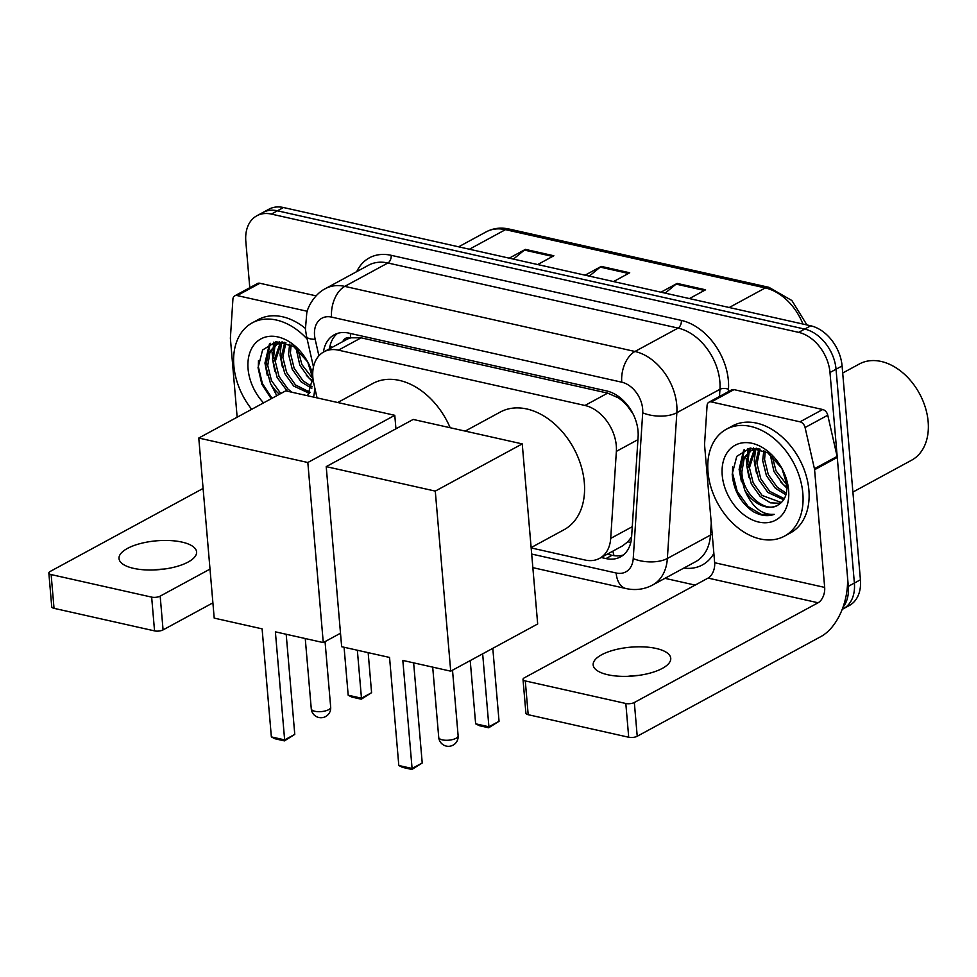 <?xml version="1.0" encoding="UTF-8"?>
<svg xmlns="http://www.w3.org/2000/svg" width="977" height="977" viewBox="0 0 977 977"><rect width="100%" height="100%" fill="white"/><g stroke="black" fill="none" stroke-linecap="round" stroke-linejoin="round"><path stroke-width="1.47" d="M531.158 547.926L585.076 560.029A36.503 25.805 -118.5 0 0 599.597 558.343A36.503 25.805 -118.5 0 0 610.698 538.412L616.365 451.374A36.503 25.805 -118.5 0 0 616.292 445.61A36.503 25.805 -118.5 0 0 584.942 405.467L338.421 350.157A36.503 25.805 -118.5 0 0 323.9 351.842A36.503 25.805 -118.5 0 0 313.8 383.497L317.049 397.871M632.949 413.674L627.857 406.627A12.164 8.598 -118.5 0 0 626.306 403.696M622.178 399.434A12.164 8.598 -118.5 0 0 618.539 397.798L618.038 397.688A36.503 25.805 61.5 0 1 627.857 406.627M323.9 351.842L346.579 339.532A36.503 25.805 61.5 0 1 351.073 337.81L350.584 337.7A12.164 8.598 -118.5 0 0 342.805 341.584M599.597 558.343L622.41 545.96L627.869 541.746L631.618 536.849M618.038 397.688L607.682 393.12L361.148 337.822L351.073 337.81M601.16 557.501L605.984 558.575A36.503 25.805 -118.5 0 0 620.505 556.89A36.503 25.805 -118.5 0 0 631.606 536.959L638.115 436.866A36.503 25.805 -118.5 0 0 638.042 431.101A36.503 25.805 -118.5 0 0 606.705 390.959L348.765 333.096A36.503 25.805 -118.5 0 0 334.256 334.781A36.503 25.805 -118.5 0 0 323.411 352.111M272.473 355.713A48.667 34.415 61.5 0 1 272.058 352.221A48.667 34.415 61.5 0 0 272.473 355.713M746.636 462.072A48.667 34.415 61.5 0 1 746.22 458.579A48.667 34.415 61.5 0 0 746.636 462.072M249.782 287.69L245.825 241.466A36.503 25.805 61.5 0 1 256.866 215.77A36.503 25.805 61.5 0 1 271.374 214.085L798.649 332.363A36.503 25.805 61.5 0 1 829.986 372.506L848.317 586.347A36.503 25.805 61.5 0 1 842.98 607.267M695.148 585.101L664.946 578.335M256.866 215.77L268.956 209.2A36.503 25.805 61.5 0 1 283.477 207.527L810.739 325.793A36.503 25.805 61.5 0 1 842.089 365.948L860.419 579.788L854.374 583.061A36.503 25.805 61.5 0 1 843.334 608.769A36.503 25.805 61.5 0 0 854.374 583.061L836.043 369.233L854.374 583.061L848.317 586.347M810.739 325.793L804.694 329.078A36.503 25.805 61.5 0 1 836.043 369.233A36.503 25.805 61.5 0 0 804.694 329.078L277.431 210.8L804.694 329.078L798.649 332.363M262.911 212.485A36.503 25.805 61.5 0 1 277.431 210.8A36.503 25.805 61.5 0 0 262.911 212.485M329.469 348.826A36.503 25.805 61.5 0 1 337.431 333.426M623.375 554.973A36.503 25.805 61.5 0 1 612.029 555.29L607.205 554.215M747.771 448.516A48.667 34.415 -118.5 0 0 747.539 452.754M747.539 453.572A48.667 34.415 -118.5 0 0 747.735 457.761M273.609 342.158A48.667 34.415 -118.5 0 0 273.377 346.395M273.377 347.214A48.667 34.415 -118.5 0 0 273.572 351.402M513.426 259.1L524.368 250.088A9.733 5.85 -77.4 0 1 525.406 249.379L509.225 258.16M537.68 264.547L553.849 255.766L525.406 249.379M665.154 293.137L676.096 284.124A9.733 5.85 -77.4 0 1 677.134 283.415L660.953 292.196M689.408 298.583L705.589 289.803L677.134 283.415M589.29 276.125L600.232 267.112A9.733 5.85 -77.4 0 1 601.27 266.403L585.089 275.184M613.544 281.559L629.713 272.778L601.27 266.403M860.419 579.788A36.503 25.805 61.5 0 1 849.379 605.484L842.186 609.392M607.767 674.728A38.933 14.472 -4.9 0 0 649.351 673.287A38.933 14.472 -4.9 0 0 670.747 658.266A38.933 14.472 -4.9 0 0 656.153 648.459A38.933 14.472 -4.9 0 0 614.557 649.9A38.933 14.472 -4.9 0 0 593.161 664.922A38.933 14.472 -4.9 0 0 607.767 674.728M711.341 401.926A6.082 4.299 -118.5 0 0 708.923 402.206L731.614 389.896A6.082 4.299 61.5 0 1 734.032 389.615L711.341 401.926L800.016 421.82L822.695 409.51A6.082 4.299 61.5 0 1 827.763 415.213L837.118 456.418A6.082 4.299 61.5 0 1 837.265 457.419L847.352 575.099A48.667 29.273 -77.4 0 1 820.973 636.528L637.224 736.255A6.082 2.259 175.1 0 1 628.712 737.244L625.817 703.489A6.082 2.259 -4.9 0 0 634.329 702.5L818.079 602.772A12.164 7.315 102.6 0 0 824.673 587.409L814.586 469.729A6.082 4.299 -118.5 0 0 814.427 468.728L805.085 427.523A6.082 4.299 -118.5 0 0 800.016 421.82M734.032 389.615L822.695 409.51M708.923 402.206A6.082 4.299 -118.5 0 0 707.079 405.528L704.564 444.083A6.082 4.299 -118.5 0 0 704.576 445.048L714.663 562.728A12.164 7.315 102.6 0 1 708.069 578.091L524.331 677.818A6.082 2.259 -4.9 0 0 523.013 679.406A6.082 2.259 -4.9 0 0 525.284 680.932L528.191 714.7L628.712 737.244M528.191 714.7A6.082 2.259 175.1 0 1 525.907 713.161L523.013 679.406M525.284 680.932L625.817 703.489M627.967 676.328A38.933 14.472 175.1 0 1 638.396 675.425M842.699 373.019L859.357 363.981A54.749 38.714 61.5 0 1 919.504 393.633A54.749 38.714 61.5 0 1 928.15 421.673A54.749 38.714 61.5 0 1 911.59 460.216L852.897 492.078M753.511 450.165A54.749 38.714 61.5 0 1 753.475 449.505M753.45 449.2A54.749 38.714 61.5 0 1 753.389 447.918M708.007 472.05A60.83 43.012 61.5 0 1 726.399 429.221A60.83 43.012 61.5 0 1 774.297 438.722A60.83 43.012 61.5 0 1 802.838 493.324A60.83 43.012 61.5 0 1 784.446 536.153A60.83 43.012 61.5 0 1 736.536 526.652A60.83 43.012 61.5 0 1 708.007 472.05M726.399 429.221L732.445 425.935A60.83 43.012 61.5 0 1 780.354 435.437A60.83 43.012 61.5 0 1 808.883 490.039A60.83 43.012 61.5 0 1 790.491 532.868L784.446 536.153M752.815 511.386C760.485 515.771 767.641 516.76 774.285 514.366C761.865 515.184 751.997 507.039 744.682 489.917A30.421 21.506 61.5 0 0 777.497 505.317A30.421 21.506 61.5 0 0 778.413 504.779C784.629 500.92 787.45 494.167 786.876 484.519L781.881 468.325A42.585 30.116 61.5 0 1 788.61 490.136A42.585 30.116 61.5 0 1 758.799 522.084A42.585 30.116 61.5 0 1 722.223 475.237A42.585 30.116 61.5 0 1 743.106 442.764A42.585 30.116 61.5 0 1 781.881 468.325L767.629 452.669L750.238 448.052L736.768 456.344L732.2 474.089C733.519 490.002 740.395 502.434 752.815 511.386M755.551 448.98L749.444 467.751L753.194 482.87L762.121 495.461L781.38 502.544M754.452 449.225L747.552 468.777L751.301 483.896L760.24 496.487L770.426 502.837L780.525 503.314M760.057 449.078L757.004 463.648L760.753 478.767L769.693 491.358L784.311 498.685M758.97 448.761L755.111 464.673L758.873 479.792L767.8 492.384L783.652 499.784M765.26 451.276L764.564 459.532L768.313 474.663L777.252 487.242L786.338 493.202M763.831 450.568L762.671 460.558L766.432 475.689L775.359 488.268L785.935 494.765M772.16 456.088L776.031 470.89L786.912 484.958M770.206 454.476L773.992 471.586L782.919 484.165L786.986 487.425M756.332 448.199L750.421 450.8L742.422 459.532L739.992 472.88L744.682 489.917M751.374 450.312L744.047 459.08L741.885 471.854C741.946 493.935 765.944 514.256 778.413 504.779M758.579 448.663L750.421 450.8M780.464 481.637L786.973 488.219M755.575 448.98L754.232 461.205L756.577 473.564M750.018 448.089L748.309 452.143M748.028 453.047L746.672 465.308L749.017 477.668M743.656 450.116L739.113 469.412L741.458 481.771M750.751 448.003L749.322 451.447M749.139 451.972L747.613 464.71M744.559 449.664L740.053 468.813M732.628 466.969L732.494 473.002L737.195 491.333L748.199 506.575L761.425 514.464L774.285 514.366M465.186 431.101L500.236 412.074A66.924 47.323 61.5 0 1 552.933 422.528A66.924 47.323 61.5 0 1 584.319 482.589A66.924 47.323 61.5 0 1 564.083 529.705L531.122 547.596M389.554 657.448L398.811 765.492L412.086 768.472L402.829 660.428L450.715 671.175L435.278 491.101L326.22 466.627L341.657 646.713L389.554 657.448M398.811 765.492L402.414 767.348L411.903 769.473L412.086 768.472L422.223 762.976L413.637 662.858M326.22 466.627L413.186 419.438L522.243 443.9L537.68 623.973L450.715 671.175M522.243 443.9L435.278 491.101M411.903 769.473L422.223 762.976M492.799 648.337L499.052 721.27L488.72 727.78L479.243 725.655L475.64 723.798L470.218 660.586M482.662 653.833L488.915 726.778L499.052 721.27M475.64 723.798L488.915 726.778L488.72 727.78M337.724 402.512L372.787 383.485A66.924 47.323 61.5 0 1 450.165 427.731M262.105 628.858L271.362 736.902L284.637 739.882L275.38 631.838L323.265 642.585L307.828 462.512L198.771 438.038L214.207 618.111L262.105 628.858M271.362 736.902L274.964 738.759L284.441 740.884L284.637 739.882L294.773 734.386L286.188 634.268M340.509 633.218L323.265 642.585M198.771 438.038L285.724 390.849L394.781 415.31L307.828 462.512M395.941 428.793L394.781 415.31M284.441 740.884L294.773 734.386M368.158 652.648L371.59 692.681L361.27 699.19L351.781 697.065L348.191 695.209L344.075 647.25M357.35 650.23L361.466 698.189L371.59 692.681M348.191 695.209L361.466 698.189L361.27 699.19M133.605 568.358A38.933 14.472 -4.9 0 0 175.201 566.916A38.933 14.472 -4.9 0 0 196.597 551.907A38.933 14.472 -4.9 0 0 181.991 542.101A38.933 14.472 -4.9 0 0 140.407 543.542A38.933 14.472 -4.9 0 0 119.011 558.551A38.933 14.472 -4.9 0 0 133.605 568.358M237.179 295.567A6.082 4.299 -118.5 0 0 234.761 295.848L257.452 283.538A6.082 4.299 61.5 0 1 259.87 283.257L237.179 295.567L307.242 311.284M259.87 283.257L316.084 295.86M212.901 602.846L163.074 629.896A6.082 2.259 175.1 0 1 154.549 630.886L151.655 597.118A6.082 2.259 -4.9 0 0 160.179 596.129L210.006 569.09M203.094 488.451L50.169 571.46A6.082 2.259 -4.9 0 0 48.85 573.035A6.082 2.259 -4.9 0 0 51.134 574.574L54.028 608.329L154.549 630.886M54.028 608.329A6.082 2.259 175.1 0 1 51.744 606.802L48.85 573.035M51.134 574.574L151.655 597.118M234.761 295.848A6.082 4.299 -118.5 0 0 232.917 299.17L230.413 337.724A6.082 4.299 -118.5 0 0 230.413 338.689L237.155 417.216M153.804 569.957A38.933 14.472 175.1 0 1 164.246 569.066M279.349 343.794A54.749 38.714 61.5 0 1 279.312 343.135M279.288 342.842A54.749 38.714 61.5 0 1 279.239 341.559M251.712 409.314A60.83 43.012 61.5 0 1 233.845 365.691A60.83 43.012 61.5 0 1 252.237 322.862A60.83 43.012 61.5 0 1 307.144 339.056M252.237 322.862L258.294 319.577A60.83 43.012 61.5 0 1 305.361 328.382M276.796 395.697L270.519 383.558A30.421 21.506 61.5 0 0 279.446 394.256M307.645 395.758L312.713 378.148L307.718 361.966L293.466 346.31L276.088 341.694L262.605 349.986L258.038 367.718L261.848 384.266L271.215 398.726M314.618 387.136A42.585 30.116 61.5 0 1 313.532 397.077M263.57 402.866A42.585 30.116 61.5 0 1 248.073 368.879A42.585 30.116 61.5 0 1 268.944 336.393A42.585 30.116 61.5 0 1 307.731 361.954A42.585 30.116 61.5 0 1 312.713 374.252M281.388 342.622L275.282 361.38L279.031 376.499L287.971 389.09L291.842 392.217M280.301 342.854L273.389 362.406L277.15 377.525L287.287 391.191M285.895 342.719L282.841 357.277L286.603 372.396L295.53 384.987L310.149 392.314M284.808 342.402L280.961 358.303L284.71 373.422L293.637 386.013L309.489 393.413M291.097 344.918L290.401 353.173L294.162 368.292L303.09 380.883L312.188 386.831M289.668 344.197L288.52 354.199L292.27 369.318L301.197 381.909L311.773 388.394M298.009 349.729L301.881 364.531L312.75 378.587M296.043 348.117L299.829 365.215L308.756 377.806L312.823 381.067M282.182 341.84L276.259 344.429L268.26 353.173L265.829 366.509L270.519 383.558M277.224 343.953L269.896 352.721L267.722 365.483L271.472 380.603L280.778 393.536M284.417 342.292L276.259 344.429M306.302 375.278L312.811 381.848M281.425 342.609L280.069 354.846L282.426 367.205M275.856 341.718L274.158 345.785M273.865 346.676L272.51 358.95L274.855 371.309M269.493 343.757L264.95 363.053L267.295 375.412M276.589 341.632L275.16 345.076M274.989 345.614L273.45 358.351M270.409 343.306L265.891 362.455M258.478 360.611L258.331 366.644L262.398 383.534L272.058 398.262M637.932 439.662L616.365 451.374M330.067 345.736A36.503 9.538 -12.8 0 0 332.327 347.262M618.539 397.798A36.503 21.958 -77.4 0 1 618.441 396.406M614.044 555.657A36.503 21.958 -77.4 0 1 612.897 551.126M627.869 541.746A36.503 17.171 3.7 0 0 630.788 542.479M350.584 337.7A36.503 21.958 -77.4 0 1 350.401 333.462M607.682 393.12L584.942 405.467M632.278 526.701L610.698 538.412M361.148 337.822L338.421 350.157M531.683 554.057L616.145 572.998A24.34 17.207 -118.5 0 0 633.23 558.588L642.707 412.807A24.34 17.207 -118.5 0 0 642.658 408.96A24.34 17.207 -118.5 0 0 621.763 382.19L331.582 317.098A24.34 17.207 -118.5 0 0 314.545 335.355A24.34 17.207 -118.5 0 0 315.168 339.324L318.905 355.799M331.582 317.098A24.34 14.643 102.6 0 1 344.771 286.383L634.965 351.476A48.667 34.415 61.5 0 1 676.756 405.003A48.667 34.415 61.5 0 1 676.853 412.697L719.951 389.298A48.667 34.415 -118.5 0 0 719.854 381.616A48.667 34.415 -118.5 0 0 678.062 328.089L387.881 262.984A48.667 34.415 -118.5 0 0 368.524 265.231L325.414 288.63A48.667 34.415 61.5 0 1 344.771 286.383L387.881 262.984A6.082 3.664 -77.4 0 0 391.179 255.315L681.36 320.407A6.082 3.664 -77.4 0 1 678.062 328.089L634.965 351.476A24.34 14.643 102.6 0 0 621.763 382.19M325.414 288.63C314.985 293.735 307.902 306.57 306.778 312.884L305.422 329.225L306.558 336.503A24.34 6.363 -12.8 0 0 315.168 339.324M681.36 320.407A54.749 38.714 61.5 0 1 728.378 380.627A54.749 38.714 61.5 0 1 728.476 389.273L728.329 391.679M713.869 553.385A54.749 38.714 61.5 0 1 683.851 568.077M356.715 271.643A54.749 38.714 61.5 0 1 391.179 255.315M829.986 372.506L842.089 365.948M271.374 214.085L283.477 207.527M642.707 412.807A24.34 11.443 3.7 0 0 676.853 412.697L667.364 558.478L710.474 535.091L711.256 522.964M633.23 558.588A24.34 11.443 3.7 0 0 667.364 558.478A48.667 34.415 61.5 0 1 652.563 585.052L695.661 561.665A48.667 34.415 -118.5 0 0 710.474 535.091A6.082 2.858 -176.3 0 1 712.245 534.468M719.475 396.479L719.951 389.298A6.082 2.858 -176.3 0 1 728.476 389.273M616.145 572.998A24.34 14.643 102.6 0 0 625.952 588.533C635.331 590.596 644.209 589.436 652.563 585.052M612.029 555.29L605.984 558.575M802.911 324.046A48.667 34.415 -118.5 0 0 765.296 287.934L505.463 229.656A48.667 34.415 -118.5 0 0 486.106 231.903C493.116 228.178 500.786 227.226 509.09 229.033A12.164 7.315 102.6 0 0 505.463 229.656L469.4 249.233M729.233 307.511L765.296 287.934A12.164 7.315 -77.4 0 1 768.923 287.323L791.871 300.513L806.929 324.938M600.232 267.112L628.492 273.45M676.096 284.124L704.356 290.462M524.368 250.088L552.628 256.426M708.069 578.091L818.079 602.772M714.663 562.728L824.673 587.409M837.265 457.419L814.586 469.729M634.329 702.5L637.224 736.255M814.427 468.728L837.118 456.418M827.763 415.213L805.085 427.523M456.015 738.294A9.733 3.615 -4.9 0 0 458.128 735.766A9.733 9.733 0 0 1 446.294 746.086A9.733 9.733 0 0 1 438.734 737.427A9.733 3.615 -4.9 0 0 442.373 739.87A9.733 3.615 -4.9 0 0 456.015 738.294M328.565 709.705A9.733 3.615 -4.9 0 0 330.678 707.165A9.733 9.733 0 0 1 318.844 717.497A9.733 9.733 0 0 1 311.272 708.838A9.733 3.615 -4.9 0 0 314.924 711.28A9.733 3.615 -4.9 0 0 328.565 709.705M160.179 596.129L163.074 629.896M329.884 346.469L330.324 348.362M532.844 567.649L625.952 588.533M306.558 336.503L313.458 366.937M509.09 229.033L768.923 287.323M486.106 231.903L458.628 246.815M452.51 670.198L458.128 735.766M432.701 667.132L438.734 737.427M325.048 641.608L330.678 707.165M305.251 638.543L311.272 708.838"/></g></svg>
